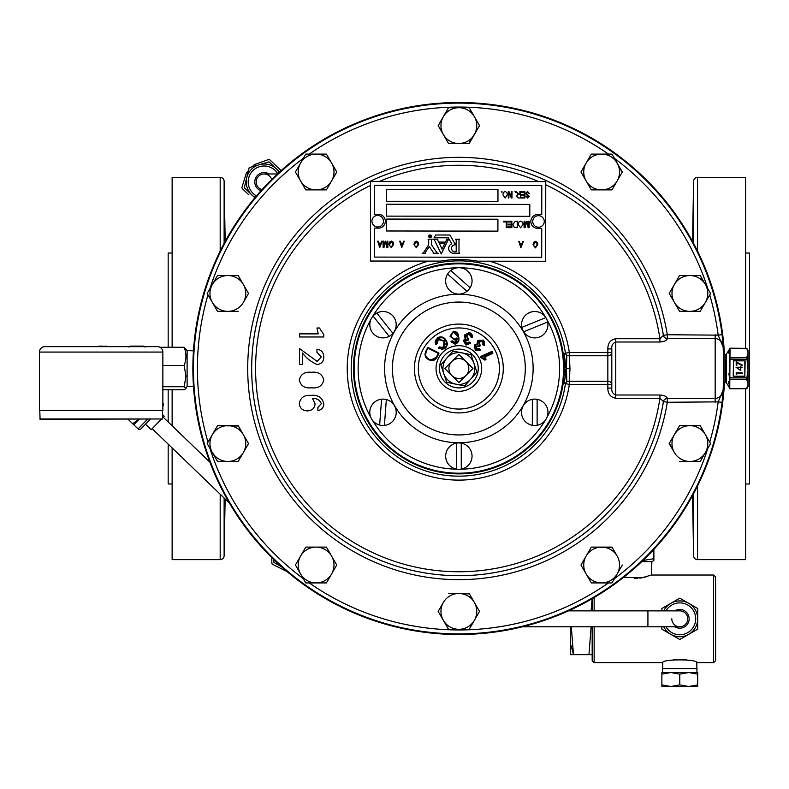 <?xml version="1.0" encoding="UTF-8"?>
<svg xmlns="http://www.w3.org/2000/svg" width="789" height="789" viewBox="0 0 789 789"><rect width="100%" height="100%" fill="white"/><g stroke="black" fill="none" stroke-linecap="round" stroke-linejoin="round"><path stroke-width="1.18" d="M271.712 179.488A7.969 7.969 0 0 0 256.169 181.924A7.969 7.969 0 0 0 262.017 189.607A7.969 7.969 0 0 1 256.169 181.924A7.969 7.969 0 0 0 262.017 189.607M522.436 626.791L679.783 626.791A7.969 7.969 0 0 0 687.742 618.832A7.969 7.969 0 0 0 679.783 610.864A7.969 7.969 0 0 1 687.742 618.832A7.969 7.969 0 0 1 679.783 626.791A7.969 7.969 0 0 1 671.814 618.832M693.067 494.624L693.284 499.398L693.393 494.013M693.393 242.992L693.284 237.617L693.067 242.391M224.342 242.992L224.451 237.617L224.668 242.391M224.54 498.382L224.451 499.398L224.54 498.382M532.733 221.443A5.77 5.77 0 0 1 538.502 215.673A5.77 5.77 0 0 1 544.272 221.443A5.77 5.77 0 0 1 538.502 227.212A5.77 5.77 0 0 1 532.733 221.443M281.436 566.68A17.9 17.9 0 0 1 278.093 563.632M193.453 350.829L187.111 350.602L187.111 386.413L185.849 388.592L184.172 389.756L162.859 389.756M193.137 356.539L192.901 372.773M187.111 350.602L184.172 347.259C186.51 353.314 186.51 359.389 184.172 365.485L185.948 376.106L184.172 386.728L185.849 388.592M161.222 419.284L151.192 429.699L145.462 424.176M162.544 417.923L164.191 416.207L162.544 414.619M162.859 403.071L162.948 403.159A1.972 1.972 0 0 1 163.007 405.96L162.859 406.108M139.111 419.284L133.805 424.798L138.114 428.95A1.972 1.972 0 0 0 140.906 428.9L150.166 419.284M39.766 410.369L40.091 419.284L162.544 418.969L39.766 418.969M162.544 410.369L162.544 418.969M44.865 346.657L157.445 346.657A5.415 5.415 0 0 1 162.859 352.072L39.45 352.072A5.415 5.415 0 0 1 44.865 346.657L157.445 346.657M162.859 352.072L162.859 410.369L39.45 410.369L39.45 352.072M229.431 503.096L152.169 428.693M209.913 462.186L163.215 417.213M269.059 173.965A9.369 9.369 0 0 0 257.648 188.689A9.369 9.369 0 0 0 260.981 190.751M254.847 197.822L244.284 187.703L246.74 177.663A17.9 17.9 0 0 0 251.74 194.853A17.9 17.9 0 0 1 251.198 169.536A17.9 17.9 0 0 1 276.515 168.994L279.622 171.972M696.983 668.589L662.582 668.589L662.582 672.534L688.728 672.534L697.683 674.141L697.683 672.534L688.728 672.534L696.983 672.534L696.776 662.632L713.611 662.632L713.611 575.023L715.584 577.006L715.584 660.659L713.611 662.632M592.174 626.791L592.174 660.659L594.147 662.632L662.79 662.632C661.793 658.983 697.772 658.983 696.776 662.632M662.79 662.632L662.582 668.589M674.851 626.791A9.369 9.369 0 0 0 689.142 618.832A9.369 9.369 0 0 0 674.851 610.864M661.872 610.864L661.872 608.497L670.828 603.329A17.9 17.9 0 0 0 663.746 610.864A17.9 17.9 0 0 1 697.683 618.832A17.9 17.9 0 0 0 688.728 603.329L697.683 608.497L697.683 629.168L679.783 639.504L661.872 629.168L661.872 626.791M653.884 549.4L653.884 559.322M713.611 575.023L651.408 575.023L651.872 561.65L653.884 560.496L653.884 558.72L642.986 560.476M634.188 578.593L637.394 578.445M639.79 578.179L643.607 577.469M643.745 577.44L647.414 576.434M570.269 654.663L573.475 654.663L570.26 654.643L570.26 626.791M570.26 610.864L570.26 610.055M571.137 645.796L573.475 654.663L571.305 626.791M592.115 598.723L591.129 610.864M591.129 626.791L588.959 654.663L592.164 654.663L573.475 654.663M592.174 610.864L592.174 598.683M594.147 597.529L594.147 610.864M594.147 626.791L594.147 662.632M651.408 575.023L641.851 577.844L623.655 577.311M647.927 626.791L647.927 610.864L568.484 610.864M371.925 221.216A5.77 5.77 0 0 1 377.694 215.446A5.77 5.77 0 0 1 383.464 221.216A5.77 5.77 0 0 1 377.694 226.985A5.77 5.77 0 0 1 371.925 221.216M431.484 236.365A1.4 1.4 0 0 0 430.094 234.974A1.4 1.4 0 0 0 428.693 236.365A1.4 1.4 0 0 0 430.094 237.765A1.4 1.4 0 0 0 431.484 236.365M428.91 236.365A1.183 1.183 0 0 0 430.094 237.548A1.183 1.183 0 0 0 431.277 236.365A1.183 1.183 0 0 0 430.094 235.181A1.183 1.183 0 0 0 428.91 236.365M425.942 251.533A1.864 1.864 0 0 0 425.527 253.2L422.145 253.2A1.864 1.864 0 0 0 423.713 252.352L428.683 244.777L428.683 240.576A1.864 1.864 0 0 0 428.062 239.175L432.116 239.185A1.864 1.864 0 0 0 431.484 240.586L431.475 244.777L436.682 252.411A1.864 1.864 0 0 0 438.22 253.22L433.161 253.21A1.864 1.864 0 0 0 432.826 251.701L429.255 246.484L425.942 251.533M437.865 239.185A1.864 1.864 0 0 0 438.003 240.813L438.625 242.075L445.509 242.085L446.16 240.753A1.864 1.864 0 0 0 446.239 239.205L449.148 239.264A7.446 7.446 0 0 0 447.974 240.25L441.248 253.93L434.552 240.231A1.864 1.864 0 0 0 432.885 239.185L437.865 239.185M448.655 248.338A4.902 4.902 0 0 0 453.616 253.239L459.612 253.249A1.864 1.864 0 0 1 458.981 251.849L459.001 240.615A1.864 1.864 0 0 1 459.632 239.225L455.578 239.215A1.864 1.864 0 0 1 456.2 240.615L456.2 243.446L454.75 243.446L449.888 235.014L435.666 234.994L434.049 237.785L448.32 237.805L451.762 243.791A4.902 4.902 0 0 0 448.655 248.338M455.036 244.837A3.501 3.501 0 0 0 451.525 248.328A3.501 3.501 0 0 0 455.036 251.829L456.19 251.829L456.2 244.837L455.036 244.837M537.131 228.356A6.943 6.943 0 0 1 537.151 214.529L541.767 214.529L541.806 185.573L374.499 185.346L374.459 214.302L379.262 214.302A6.973 6.973 0 0 1 379.243 228.129L374.44 228.12L374.4 257.086L541.708 257.313L541.747 228.356L537.131 228.356M726.551 353.926L726.551 383.079A0.996 0.996 0 0 0 725.693 382.586L724.036 382.586L724.036 354.429L725.693 354.429A0.996 0.996 0 0 0 726.551 353.926L730.042 348.205L746.818 348.363L748.12 351.943L748.12 386.413L746.818 388.652L748.12 385.071L746.542 388.77L748.12 384.006L746.897 379.203L748.12 370.899L746.897 357.812L748.12 352.999L746.818 348.363L730.042 348.245L729.766 388.652L729.766 348.363M728.73 350.799L728.375 353.077M728.829 373.828L729.697 377.813L746.897 377.813M728.701 381.629L728.375 383.937M726.551 383.079L730.042 388.809L746.818 388.652L729.766 388.652M746.818 348.363L748.12 350.602L747.844 351.815M372.29 317A100.736 100.736 0 0 1 457.551 267.777A13.186 13.186 0 0 0 450.775 270.489L470.136 287.748A13.186 13.186 0 0 0 449.02 272.126A13.186 13.186 0 0 0 466.96 291.319L447.59 274.059M470.136 287.748A13.186 13.186 0 0 1 466.96 291.319M457.551 469.228A100.736 100.736 0 0 1 372.29 420.014A13.186 13.186 0 0 0 379.647 425.064L381.58 399.195A13.186 13.186 0 0 0 382.014 425.458A13.186 13.186 0 0 0 386.344 399.55L384.411 425.419M381.58 399.195A13.186 13.186 0 0 1 386.344 399.55M456.476 443.142A13.186 13.186 0 0 0 456.476 469.08L456.476 443.142A13.186 13.186 0 0 1 461.249 443.142L461.249 469.08A13.186 13.186 0 0 0 461.249 443.142M461.249 469.08A13.186 13.186 0 0 1 456.476 469.08M532.338 399.333A13.186 13.186 0 0 0 532.338 425.281L532.338 399.333A13.186 13.186 0 0 1 537.122 399.333L537.122 425.281A13.186 13.186 0 0 0 537.122 399.333M537.122 425.281A13.186 13.186 0 0 1 532.338 425.281M460.184 267.777A100.736 100.736 0 0 1 545.436 317A13.186 13.186 0 0 0 521.825 327.396L545.84 317.592A13.186 13.186 0 0 0 529.744 312.493M523.63 331.814A13.186 13.186 0 0 0 547.645 322.011L523.63 331.814A13.186 13.186 0 0 1 521.825 327.396M545.84 317.592A13.186 13.186 0 0 1 547.645 322.011M373.069 316.024A13.186 13.186 0 0 0 389.174 336.351L373.069 316.024A13.186 13.186 0 0 1 376.817 313.055L392.922 333.392A13.186 13.186 0 0 0 376.817 313.055M392.922 333.392A13.186 13.186 0 0 1 389.174 336.351M451.821 361.47A9.951 9.951 0 0 1 465.904 361.47L472.946 368.502L458.863 382.586L444.789 368.502L458.863 354.429L465.904 361.47A9.951 9.951 0 0 1 465.904 375.544A9.951 9.951 0 0 1 451.821 375.544A9.951 9.951 0 0 1 451.821 361.47M468.508 342.387A0.641 0.641 0 0 1 469.258 342.061L470.175 342.337A0.641 0.641 0 0 1 470.56 343.235L466.003 345.03L463.291 340.651A0.641 0.641 0 0 1 463.301 340.611L465.165 338.639L465.372 339.24A0.641 0.641 113 0 0 465.589 338.156L464.899 335.295L469.386 333.037L472.029 336.686L471.842 337.298L470.934 337.031L469.12 333.895L466.141 335.621L468.459 339.112L465.125 341.203L468.153 339.023L465.835 335.552A0.641 0.641 -67 0 1 465.835 335.522L469.208 333.589L471.112 336.42L472.345 336.735L471.023 336.725L469.041 334.211L466.447 335.719L468.341 338.412A0.641 0.641 0 0 1 468.765 339.201L468.607 339.743A0.641 0.641 0 0 1 467.808 340.177L465.431 341.302L466.486 343.245L468.794 342.534L466.398 343.55L469.169 342.367L470.274 343.087L466.072 344.724L463.597 340.73L465.49 338.639L464.593 335.197L469.465 332.731L472.345 336.735L472.069 334.773M458.863 473.883A105.381 105.381 0 0 1 353.482 368.502A105.381 105.381 0 0 1 458.863 263.122A105.381 105.381 0 0 1 564.243 368.502A105.381 105.381 0 0 1 458.863 473.883A105.381 105.381 0 0 0 564.243 368.502A105.381 105.381 0 0 0 458.863 263.122A105.381 105.381 0 0 0 353.482 368.502A105.381 105.381 0 0 0 458.863 473.883M667.307 338.57C666.961 340.424 664.506 341.568 659.92 342.012L659.92 338.728L663.411 335.374A207.211 207.211 0 0 0 458.863 161.301A207.201 207.201 0 0 1 663.411 335.493A3.955 3.708 -3.7 0 0 667.307 338.57L667.307 338.461A3.955 3.728 -3.5 0 1 663.411 335.374L667.307 334.743L718.177 335.147L722.093 334.644L723.119 346.913C723.641 355.356 723.641 381.669 723.119 390.101L722.093 402.37A265.4 265.4 0 0 1 458.863 633.902A265.4 265.4 0 0 1 193.473 368.502A265.4 265.4 0 0 1 458.863 103.112A265.4 265.4 0 0 1 722.093 334.644M659.92 342.012L615.745 342.012L615.745 395.003C612.747 393.8 611.436 391.492 611.8 388.089L607.846 388.089L607.846 384.421L569.333 384.421L565.447 383.602A107.649 107.649 0 0 1 458.863 476.152A107.649 107.649 0 0 1 351.213 368.502A107.649 107.649 0 0 1 458.863 260.863A107.659 107.659 0 0 0 351.204 368.502A107.659 107.659 0 0 0 458.863 476.161A107.659 107.659 0 0 0 565.427 383.858A3.955 3.156 5.5 0 1 569.333 381.255L569.983 368.502L569.352 355.967L566.808 355.474L565.447 353.403L562.241 353.906M709.725 442.146A261.445 261.445 0 0 0 718.177 401.867L667.307 402.272L663.411 401.522A3.955 3.708 -176.3 0 1 667.307 398.435C666.961 396.591 664.496 395.447 659.92 395.003L659.92 398.287L663.411 401.522A207.201 207.201 0 0 1 458.863 575.704A207.201 207.201 0 0 1 251.671 368.502A207.201 207.201 0 0 1 458.863 161.311A207.211 207.211 0 0 0 251.661 368.502A207.211 207.211 0 0 0 458.863 575.714A207.211 207.211 0 0 0 663.411 401.64A3.955 3.728 -176.5 0 1 667.307 398.544L715.169 398.544L715.169 338.461L667.307 338.461L667.307 334.743A211.156 211.156 0 0 0 458.863 157.346A211.156 211.156 0 0 0 247.707 368.502A211.156 211.156 0 0 0 458.863 579.659A211.156 211.156 0 0 0 667.307 402.272L667.307 398.435M724.489 382.586A266.001 266.001 0 0 1 458.863 634.504A266.001 266.001 0 0 1 192.871 368.502A266.001 266.001 0 0 1 458.863 102.511A266.001 266.001 0 0 1 724.489 354.429M458.863 259.551A108.961 108.961 0 0 0 440.4 261.12L370.445 261.031L370.554 181.391L545.761 181.628L545.653 261.267L477.631 261.179A108.961 108.961 0 0 0 458.863 259.551M168.175 347.259L168.175 253.032L172.13 253.032M168.175 444.108L168.175 483.982L172.13 483.982M745.595 483.982L749.55 483.982L749.55 253.032L745.595 253.032M172.13 347.259L172.13 177.367L220.18 177.367A3.955 3.955 0 0 1 224.125 181.253L225.181 241.444M172.13 447.915L172.13 559.638L220.18 559.638A3.955 3.955 0 0 0 224.125 555.762L224.125 497.987M745.595 348.205L745.595 177.367L697.555 177.367A3.955 3.955 0 0 0 693.6 181.253L692.555 241.444M745.595 388.809L745.595 559.638L697.555 559.638A3.955 3.955 0 0 1 693.6 555.762L693.6 493.618M692.555 495.571L693.6 555.762M224.628 241.276L224.569 239.531M225.121 498.944L224.125 555.762M224.451 499.398L224.382 498.234M172.13 425.804L172.13 389.756M693.097 241.276L693.156 239.531M693.284 499.398L693.196 498.352M168.175 421.997L168.175 389.756M680.927 308.953A17.9 17.9 0 0 0 689.882 311.349A17.9 17.9 0 0 1 674.378 284.494A17.9 17.9 0 0 1 705.386 284.494A17.9 17.9 0 0 1 705.386 302.394L710.554 293.449L700.415 275.894M212.349 434.611A17.9 17.9 0 0 1 227.853 425.666L217.517 425.666L207.182 443.566L217.517 461.466L227.853 461.466A17.9 17.9 0 0 1 212.349 434.611L217.517 425.666L238.396 426.021M245.754 293.449A17.9 17.9 0 0 0 243.357 284.494A17.9 17.9 0 0 1 243.357 302.394L248.318 293.804M611.8 348.916C611.436 345.523 612.747 343.215 615.745 342.012L615.745 338.728C610.42 339.832 607.786 343.225 607.846 348.916L611.8 348.916L611.8 388.089M448.941 593.506L469.406 593.861M474.367 602.451L479.534 611.406L474.367 620.361L479.534 611.406L474.367 602.451A17.9 17.9 0 0 1 458.863 629.306A17.9 17.9 0 0 1 443.359 620.361L438.191 611.406L443.359 602.451A17.9 17.9 0 0 1 474.367 602.451L469.199 593.506L448.527 593.506M469.613 628.596L468.794 629.306M448.941 143.509L458.863 143.509A17.9 17.9 0 0 1 443.359 134.554L438.191 125.609L443.359 116.654A17.9 17.9 0 0 1 458.863 107.698L448.527 107.698L458.863 107.698A17.9 17.9 0 0 1 474.367 116.654L479.534 125.609L468.794 143.509M474.367 116.654A17.9 17.9 0 0 1 474.367 134.554L469.199 143.509L458.863 143.509A17.9 17.9 0 0 0 474.367 134.554L479.534 125.609L469.406 108.054M707.871 288.794A261.445 261.445 0 0 0 614.463 158.402L622.107 172.347M617.146 180.947L611.978 189.893L622.314 171.992L617.146 163.047A17.9 17.9 0 0 1 601.642 189.893L591.306 189.893L601.642 189.893A17.9 17.9 0 0 1 586.138 180.947L580.97 171.992L586.138 163.047A17.9 17.9 0 0 1 617.146 163.047L611.978 154.092L591.306 154.092L601.642 154.092M590.892 154.802L580.97 171.992L586.138 180.947A17.9 17.9 0 0 1 586.138 163.047M305.757 189.893L316.093 189.893A17.9 17.9 0 0 1 300.589 180.947L305.55 189.538M300.589 180.947A17.9 17.9 0 0 1 300.589 163.047L295.421 171.992L300.589 180.947L295.421 171.992L303.272 158.402A261.445 261.445 0 0 0 209.864 288.794M217.517 311.349L227.853 311.349A17.9 17.9 0 0 1 212.349 302.394L217.517 311.349L212.349 302.394A17.9 17.9 0 0 1 212.349 284.494L217.517 275.539L212.349 284.494A17.9 17.9 0 0 1 243.357 284.494L238.189 275.539L217.517 275.539M248.525 443.566L238.189 425.666L227.853 425.666A17.9 17.9 0 0 1 243.357 452.521L238.189 461.466L227.853 461.466A17.9 17.9 0 0 0 243.357 452.521L248.318 443.921M209.864 448.211A261.445 261.445 0 0 0 303.272 578.613L295.421 565.013L305.757 547.112L326.429 547.112L316.093 547.112A17.9 17.9 0 0 1 331.597 556.067L336.765 565.013L331.597 556.067A17.9 17.9 0 0 1 331.597 573.968L336.765 565.013M326.429 582.923L331.597 573.968A17.9 17.9 0 0 1 300.589 573.968L305.757 582.923L326.015 582.923M617.146 556.067L611.978 547.112L591.306 547.112L580.97 565.013L586.138 573.968A17.9 17.9 0 0 1 601.642 547.112A17.9 17.9 0 0 1 617.146 573.968A17.9 17.9 0 0 1 586.138 573.968L591.306 582.923L601.642 582.923L591.306 582.923L580.97 565.013L591.306 547.112L612.185 547.467M601.642 582.923L611.978 582.923L622.314 565.013L614.463 578.613A261.445 261.445 0 0 0 707.871 448.211M700.622 460.756L710.554 443.566L705.386 434.611A17.9 17.9 0 0 1 689.882 461.466A17.9 17.9 0 0 1 674.378 452.521L669.407 443.211M674.378 434.611L669.2 443.566L674.378 452.521A17.9 17.9 0 0 1 674.378 434.611L679.546 425.666L674.378 434.611A17.9 17.9 0 0 1 705.386 434.611L700.415 426.021M700.622 310.639L705.386 302.394A17.9 17.9 0 0 1 689.882 311.349L700.218 311.349M679.546 311.349L674.378 302.394L679.546 311.349L689.882 311.349M669.614 294.159L669.2 293.449L674.378 284.494L669.2 293.449L674.378 302.394M679.132 276.258L674.378 284.494M563.987 375.86L566.058 368.502L563.987 361.155M489.525 261.189A111.604 111.604 0 0 1 569.333 352.594L565.427 353.156A107.659 107.659 0 0 0 458.863 260.843A107.649 107.649 0 0 1 565.447 353.403L565.427 353.156A3.955 3.156 174.5 0 0 569.333 355.76L569.352 355.967M709.725 294.869A261.445 261.445 0 0 1 718.177 335.147L723.119 346.913C722.675 341.962 720.022 339.152 715.169 338.461L715.169 334.743M715.169 402.272L715.169 398.544C720.022 397.863 722.665 395.052 723.119 390.101L718.177 401.867L722.093 402.37M569.983 368.502L566.472 368.502L566.808 355.474M564.263 353.906L566.058 368.502M562.241 383.099L564.263 383.109L566.472 368.502L566.808 381.531L565.447 383.602L564.263 383.109M569.352 381.048L566.808 381.531M428.506 261.11A111.604 111.604 0 0 0 458.863 480.116A111.604 111.604 0 0 0 569.333 384.421L569.333 381.255L607.846 381.255L607.846 384.421L611.8 384.421A3.955 3.166 -0 0 0 607.846 381.255L607.846 352.594L611.8 352.594A3.955 3.166 -0 0 1 607.846 355.76L569.333 355.76L569.333 352.594L607.846 352.594L607.846 348.916M321.301 403.672C319.9 399.964 316.971 398.248 312.523 398.514L315.097 403.869C314.564 408.337 312 410.684 307.424 410.891C302.532 410.694 299.82 408.229 299.278 403.485C300.481 397.607 304.307 394.904 310.767 395.378C317.947 394.628 322.287 397.439 323.786 403.79C323.648 407.657 321.675 409.915 317.888 410.576L317.888 407.479L321.301 403.672M311.497 372.29C318.214 371.56 322.306 374.144 323.786 380.042C322.316 385.939 318.214 388.533 311.497 387.803C304.801 388.523 300.727 385.929 299.278 380.042C300.737 374.154 304.81 371.57 311.497 372.29M302.374 364.488L299.583 364.488L299.583 348.59L317.099 361.382L321.301 356.924L316.961 352.308L316.961 349.202C321.389 349.882 323.658 352.476 323.786 356.993C323.737 361.52 321.498 364.015 317.089 364.488C311.33 362.112 306.428 358.245 302.374 352.91L302.374 364.488M323.786 336.982L299.583 336.982L299.583 333.875L318.214 333.875L316.961 327.987L319.446 327.987L323.786 334.585L323.786 336.982M426.514 351.391C424.847 354.803 425.705 357.397 429.078 359.163C432.49 360.741 435.045 359.843 436.721 356.48L438.28 353.344L428.072 348.255L426.228 351.253L428.22 347.969L438.418 353.058L436.998 356.618C435.222 360.149 432.53 361.096 428.94 359.449C425.399 357.585 424.492 354.853 426.228 351.253L426.514 351.391M492.415 351.864A0.641 0.641 0 0 0 491.567 351.549L492.79 352.683L492.208 352.949L491.833 352.131L481.349 356.884L484.87 359.429L485.393 359.192L484.249 357.525A0.641 0.641 33.6 0 1 484.416 356.48L492.208 352.949L492.464 353.531L484.683 357.062L485.965 358.916A0.641 0.641 0 0 1 485.659 359.774L485.136 360.011A0.641 0.641 0 0 1 484.308 359.715L481.704 358.068L481.211 356.598L492.129 352.002L492.336 353.235L484.554 356.766L485.531 359.488L484.87 359.754L481.596 357.762M477.089 344.251L477.986 340.611L483.401 340.394L484.338 345.188L483.154 344.635L482.404 341.548L479.446 341.834L480.037 345.03A0.641 0.641 0 0 1 480.097 345.927L479.732 346.351A0.641 0.641 0 0 1 478.834 346.41L476.231 346.44L476.378 348.62L478.548 348.699L479.85 350.06L475.392 349.793L474.82 345.158L477.059 344.251L474.82 345.158L475.609 349.557L479.653 349.803L475.974 349.113A0.641 0.641 137.2 0 1 475.954 349.093L475.747 346.036L479.219 345.907A0.641 0.641 137.2 0 0 479.219 345.907L478.953 341.43L479.86 345.72L475.994 346.233L476.161 348.856L475.747 346.036A0.641 0.641 137.2 0 0 475.747 346.036L475.984 346.243M478.548 348.699A0.641 0.641 0 0 1 479.367 348.708L480.067 349.33A0.641 0.641 0 0 1 480.047 350.306L475.185 350.02L474.564 344.971L477.02 344.566A0.641 0.641 -42.8 0 0 477.67 343.679L477.089 343.935L477.739 340.414L483.608 340.148L484.604 345.355A0.641 0.641 0 0 1 483.647 345.483L482.947 344.872A0.641 0.641 0 0 1 482.838 344.024M474.564 344.971A0.641 0.641 0 0 1 474.593 344.941L477.089 343.935L477.02 344.566M465.589 338.156L465.165 338.639L464.287 335.128L469.554 332.425L472.65 336.795A0.641 0.641 0 0 1 471.842 337.298M428.358 347.683L438.566 352.772L438.852 353.63L437.284 356.756C435.39 360.465 432.559 361.451 428.802 359.745A0.641 0.641 0 0 1 428.782 359.735C425.093 357.772 424.147 354.902 425.942 351.115A0.641 0.641 0 0 0 425.942 351.115L427.51 347.969L428.358 347.683A0.641 0.641 0 0 0 427.51 347.969M443.931 347.564L443.576 347.032L439.868 347.288L443.576 347.032L443.99 341.233L438.437 339.556L437.244 342.949L435.567 343.945L437.461 338.185C440.706 336.39 443.418 337.031 445.607 340.108C447.718 343.235 447.363 345.996 444.552 348.403L438.595 348.294L439.453 347.249L443.753 347.298L444.256 341.055L438.26 339.29L436.672 343.235L438.063 339.033A0.641 0.641 -116 0 1 438.092 339.023L444.513 340.858A0.641 0.641 -116 0 1 444.523 340.878L443.951 347.545A0.641 0.641 -116 0 1 443.931 347.564L438.822 348.077L444.365 348.136C447.038 345.868 447.363 343.245 445.341 340.286C443.28 337.357 440.716 336.745 437.648 338.442L435.853 343.797L436.672 343.235L437.037 343.757A0.641 0.641 0 0 0 437.244 342.949M437.037 343.757L436.218 344.32A0.641 0.641 0 0 1 435.281 344.083L437.274 337.929A0.641 0.641 0 0 1 437.303 337.909C440.696 336.035 443.546 336.706 445.864 339.921A0.641 0.641 0 0 1 445.874 339.941C448.073 343.225 447.688 346.134 444.74 348.659A0.641 0.641 0 0 1 444.72 348.669L438.368 348.521A0.641 0.641 0 0 1 438.457 347.554L439.868 347.288M456.19 338.244L454.405 339.517L449.996 336.203L453.409 331.272C456.673 331.459 458.409 333.274 458.656 336.725A0.641 0.641 0 0 1 458.656 336.735C459.573 340.453 458.389 342.939 455.125 344.201L451.081 341.893L455.016 343.58C457.886 342.396 458.892 340.148 458.024 336.824L453.507 331.903L450.637 336.134L454.356 339.201L456.19 338.244A0.641 0.641 0 0 1 457.285 338.668L455.046 342.988A0.641 0.641 0 0 1 455.006 342.998L451.633 341.351L452.561 341.223L455.006 342.998M451.081 341.893A0.641 0.641 0 0 1 451.594 341.035L452.511 340.907A0.641 0.641 0 0 1 453.202 341.331L454.928 342.367L456.644 338.688L454.464 339.832A0.641 0.641 0 0 1 454.425 339.832L450.006 336.232A0.641 0.641 0 0 1 449.996 336.203M475.974 349.113L479.367 348.708M479.623 345.099L479.406 345.335A0.641 0.641 137.2 0 0 479.416 345.335L479.199 341.627L482.612 341.302L483.105 344.211L484.071 345.01L483.193 340.641L478.233 340.818L477.67 343.679M483.647 345.483L484.338 345.188L484.101 341.134M477.986 340.611L477.739 340.414A0.641 0.641 0 0 0 477.739 340.414L478.233 340.818L477.207 342.13M478.953 341.43A0.641 0.641 137.2 0 1 478.972 341.41L482.819 341.055L482.947 344.872M466.368 339.773L465.115 341.213L466.388 343.54L465.076 342.416M471.743 334.24L469.573 332.435A0.641 0.641 0 0 0 469.554 332.425L469.485 332.741M465.372 339.24L463.902 340.818L466.171 344.418L469.988 342.949L466.319 343.856L464.81 341.124A0.641 0.641 -67 0 1 464.82 341.104M456.653 341.085L454.987 342.682L456.959 338.678L456.417 338.461L457.285 338.668M458.656 336.735L458.34 336.785C459.228 340.306 458.133 342.673 455.075 343.896L451.377 341.785L451.633 341.351L451.377 341.785M450.006 336.232L453.458 331.587C456.506 331.784 458.133 333.51 458.34 336.775L458.656 336.725M457.906 334.822L455.036 331.656M436.209 339.3L435.124 342.327M438.092 339.023L438.437 339.556L439.868 338.609M444.523 340.878L443.99 341.233L445.44 344.329M441.534 349.438L444.72 348.669M446.199 346.736L446.978 344.27M446.219 341.114L445.874 339.941M425.527 356.026L428.802 359.745M430.705 360.129L437.284 356.766A0.641 0.641 0 0 0 437.284 356.756L437.007 356.618M467.808 340.177L467.966 339.556A0.641 0.641 -67 0 0 467.956 339.556L467.995 339.881M465.835 335.522L466.447 335.719L465.835 335.552M453.202 341.331L452.511 340.907M454.464 339.832L454.356 339.201L454.425 339.832M437.274 337.929L437.648 338.442L437.303 337.909M452.985 351.075L471.023 354.705L473.962 363.413L476.891 372.132L464.741 385.929L446.712 382.31L440.834 364.883L452.985 351.075M470.816 379.036A15.928 15.928 0 0 1 443.773 373.591A15.928 15.928 0 0 1 462.009 352.89A15.928 15.928 0 0 1 470.816 379.036M238.189 461.466L243.357 452.521M679.546 461.466L700.218 461.466M700.218 425.666L679.546 425.666M316.093 154.092A17.9 17.9 0 0 1 331.597 180.947L336.765 171.992L326.429 154.092L305.757 154.092L300.589 163.047A17.9 17.9 0 0 1 316.093 154.092M316.093 189.893A17.9 17.9 0 0 0 331.597 180.947L326.429 189.893L316.093 189.893M601.642 189.893L611.978 189.893M586.138 180.947L591.306 189.893M300.589 556.067A17.9 17.9 0 0 1 316.093 547.112L305.757 547.112L295.421 565.013L300.589 573.968A17.9 17.9 0 0 1 300.589 556.067M331.597 556.067L326.429 547.112M238.189 311.349L227.853 311.349A17.9 17.9 0 0 0 243.357 302.394M248.525 293.449L243.357 284.494M212.349 284.494L207.182 293.449L212.349 302.394M700.218 275.539L679.546 275.539M443.359 620.361A17.9 17.9 0 0 1 443.359 602.451L438.191 611.406L448.527 629.306L469.199 629.306L474.367 620.361M443.359 134.554A17.9 17.9 0 0 1 443.359 116.654L438.191 125.609L448.527 143.509M448.527 107.698L443.359 116.654M469.199 107.698L458.863 107.698M733.523 360.543L733.208 376.156L744.836 376.471L745.151 360.859L733.523 360.543L733.523 376.156L744.836 376.156L744.836 360.859L733.208 360.859M736.196 365.593L736.808 365.593L736.808 362.832L742.064 365.524L742.321 365.06L736.196 361.924L736.196 365.593M736.038 367.309L740.792 370.574L740.792 367.743L742.163 367.743L742.163 367.201L740.792 367.201L740.792 366.51L740.181 367.201L736.038 367.309M736.196 373.897L736.808 374.252L736.808 373.325L742.163 373.325L742.163 372.793L736.196 372.793L736.196 373.897M747.844 366.135L746.897 357.812M747.844 382.823L746.621 379.391L747.844 370.879M747.844 354.192L746.621 357.614L729.697 357.812M746.897 359.202L729.697 359.202M746.897 379.203L729.697 379.203M430.607 235.625L430.607 237.025L429.65 236.947L429.472 235.625L430.035 236.177L430.607 235.625M381.097 243.091L381.669 241.168L382.28 241.168L379.726 247.608L377.675 241.158L378.296 241.158L378.848 243.081L381.097 243.091M403.12 243.12L403.682 241.197L404.303 241.197L401.749 247.638L399.698 241.187L400.309 241.187L400.871 243.111L403.12 243.12M522.219 243.288L522.782 241.365L523.403 241.365L520.848 247.805L518.797 241.355L519.409 241.355L519.971 243.278L522.219 243.288M535.435 241.296L537.21 242.312L537.822 244.521L535.425 247.904L533.048 244.59L533.67 242.272L535.435 241.296M416.336 241.128L418.111 242.144L418.722 244.353L416.326 247.736L413.949 244.422L414.57 242.115L416.336 241.128M391.324 241.089L393.1 242.105L393.701 244.314L391.314 247.707L388.938 244.393L389.549 242.075L391.324 241.089M387.271 246.996L387.281 241.168L387.872 241.168L387.863 247.618L386.916 247.618L385.486 242.095L383.937 247.608L383.089 247.608L383.099 241.168L383.681 241.168L383.681 246.681L385.219 241.168L385.762 241.168L387.271 246.996M519.862 191.53L520.444 191.54L520.434 197.98L518.304 197.97L516.588 196.195L517.929 194.419L516.184 191.53L519.063 194.38L519.862 194.38L519.862 191.53M527.545 191.461L529.478 193.64L527.486 192.21L526.302 193.315L529.311 196.313L527.644 198.069L525.878 196.145L527.624 197.319L528.541 195.633L526.598 194.863L525.721 193.325L527.545 191.461M521.371 191.54L524.882 191.54L524.872 197.98L521.44 197.98L521.44 197.23L524.29 197.23L524.29 195.218L521.618 195.218L521.618 194.469L524.29 194.469L524.29 192.289L521.371 192.289L521.371 191.54M515.01 191.53L515.592 192.447L515.01 191.53M511.41 191.52L512.002 191.52L511.992 197.97L511.361 197.96L508.895 192.792L508.895 197.96L508.303 197.96L508.313 191.52L508.944 191.52L511.4 196.678L511.41 191.52M506.814 192.447L507.396 194.656L505.128 198.039L502.869 194.725L503.461 192.408L505.138 191.431L506.814 192.447M501.37 191.51L501.962 191.51L501.952 192.427L501.37 191.51M528.522 221.236L529.192 221.236L529.182 227.676L528.137 227.676L526.638 222.163L525.03 227.676L524.074 227.676L524.083 221.226L524.754 221.236L524.744 226.551L526.302 221.236L526.993 221.236L528.512 226.857L528.522 221.236M522.515 222.153L523.166 224.362L520.602 227.755L518.057 224.441L518.718 222.123L520.612 221.137L522.515 222.153M515.325 221.216L517.229 221.216L517.219 227.666L514.379 227.538L512.87 224.47L515.325 221.216M507.938 221.206L511.874 221.216L511.864 227.656L508.017 227.646L508.017 226.897L511.193 226.897L511.193 224.895L508.185 224.885L508.185 224.135L511.203 224.145L511.203 221.965L507.938 221.956L507.938 221.206M503.589 221.206L506.933 221.206L506.923 227.646L506.262 227.646L506.262 221.956L503.589 221.956L503.589 221.206M529.784 216.334L529.804 204.42L386.452 204.213L386.432 216.127L529.784 216.334M386.413 230.98L497.908 231.128L497.928 219.214L386.432 219.066L386.413 230.98M497.948 201.442L497.967 189.528L386.472 189.37L386.452 201.284L497.948 201.442M535.425 247.154L537.23 244.511L535.445 242.045L533.63 244.61L533.897 246.069L535.425 247.154M521.391 245.912L521.993 244.038L520.188 244.038L521.085 247.135L521.391 245.912M416.326 246.987L418.131 244.343L416.345 241.878L414.541 244.442L414.797 245.902L416.326 246.987M402.291 245.744L402.903 243.87L401.088 243.87L401.995 246.967L402.291 245.744M391.305 246.947L393.119 244.304L391.324 241.848L389.519 244.412L389.786 245.862L391.305 246.947M380.268 245.714L380.88 243.84L379.075 243.84L379.973 246.937L380.268 245.714M444.878 243.367L439.246 243.357L442.057 249.107L444.878 243.367M686.312 659.762L680.098 659.249M676.203 659.407L673.293 659.762M651.872 561.65L641.753 561.65M670.828 603.329L679.783 598.161L688.728 603.329M688.728 634.336A17.9 17.9 0 0 0 697.683 618.832A17.9 17.9 0 0 1 663.746 626.791A17.9 17.9 0 0 0 670.828 634.336M670.828 672.534L661.872 674.141L661.872 672.534L670.828 672.534L679.783 674.141L688.728 672.534M697.683 674.141L697.683 684.891L688.728 686.489L679.783 684.891L670.828 686.489L661.872 684.891L661.872 686.489L697.683 686.489L697.683 684.891M679.783 674.141L679.783 684.891M661.872 674.141L661.872 684.891M251.74 194.853A17.9 17.9 0 0 0 255.182 197.428A17.9 17.9 0 0 1 251.74 194.853A17.9 17.9 0 0 0 255.182 197.428M246.74 177.663L249.206 167.623L269.049 161.844L276.515 168.994A17.9 17.9 0 0 1 279.237 172.318A17.9 17.9 0 0 0 276.515 168.994M252.381 166.696L254.038 164.96A1.972 1.972 0 0 1 254.808 164.467L268.132 159.694A1.972 1.972 0 0 1 270.163 160.128L281.111 170.621M248.88 194.883L242.608 188.887A1.972 1.972 0 0 1 242.095 186.875L246.296 173.353A1.972 1.972 0 0 1 246.75 172.574L248.417 170.838M133.805 424.798L132.651 423.693L139.061 419.284M132.651 423.693L128.074 419.284M107.166 346.657A1.972 1.972 0 0 0 105.233 346.193L104.612 346.371M96.238 346.657A22.398 22.398 0 0 1 106.071 346.657A22.398 22.398 0 0 0 96.238 346.657A22.398 22.398 0 0 1 106.071 346.657A22.398 22.398 0 0 0 96.238 346.657M162.859 386.728L184.172 386.728M162.859 365.485L184.172 365.485M159.93 347.259L184.172 347.259M281.693 566.906L273.822 562.36L273.822 559.588M286.437 571.049A1.972 1.972 0 0 1 285.569 570.841L272.905 564.52A1.972 1.972 0 0 1 271.81 562.754L271.81 557.626M277.758 173.688A15.928 15.928 0 0 0 252.628 170.907A15.928 15.928 0 0 0 256.474 195.899M665.985 626.791A15.928 15.928 0 0 0 695.711 618.832A15.928 15.928 0 0 0 665.985 610.864M725.693 382.586L725.693 354.429M440.094 347.061A0.641 0.641 0 0 0 439.276 346.982M472.65 336.795L472.029 337.011M484.604 345.355L484.071 345.326M458.863 345.69A22.822 22.822 0 0 1 481.684 368.502A22.822 22.822 0 0 1 458.863 391.324A22.822 22.822 0 0 1 436.041 368.502A22.822 22.822 0 0 1 458.863 345.69M458.863 387.892A19.39 19.39 0 0 0 478.252 368.502A19.39 19.39 0 0 0 458.863 349.113A19.39 19.39 0 0 0 439.473 368.502A19.39 19.39 0 0 0 458.863 387.892M447.58 357.22A15.958 15.958 0 0 0 446.249 358.739M443.448 372.635A15.958 15.958 0 0 0 444.089 374.548M454.74 383.918A15.958 15.958 0 0 0 456.713 384.322M458.863 412.923A44.421 44.421 0 0 1 414.442 368.502A44.421 44.421 0 0 1 458.863 324.082A44.421 44.421 0 0 1 503.283 368.502A44.421 44.421 0 0 1 458.863 412.923M458.863 327.958A40.545 40.545 0 0 0 418.318 368.502A40.545 40.545 0 0 0 458.863 409.047A40.545 40.545 0 0 0 499.407 368.502A40.545 40.545 0 0 0 458.863 327.958M458.863 473.193A104.681 104.681 0 0 1 354.182 368.502A104.681 104.681 0 0 1 458.863 263.822A104.681 104.681 0 0 1 563.543 368.502A104.681 104.681 0 0 1 458.863 473.193M370.978 319.289A100.736 100.736 0 0 0 370.978 417.726M458.863 294.238A74.265 74.265 0 0 1 533.127 368.502A74.265 74.265 0 0 1 458.863 442.767A74.265 74.265 0 0 1 384.598 368.502A74.265 74.265 0 0 1 458.863 294.238M458.863 434.946A66.444 66.444 0 0 0 525.306 368.502A66.444 66.444 0 0 0 458.863 302.059A66.444 66.444 0 0 0 392.419 368.502A66.444 66.444 0 0 0 458.863 434.946M370.544 185.445A203.246 203.246 0 0 0 458.863 571.759A203.246 203.246 0 0 0 659.92 398.287L615.745 398.287L615.745 395.003L659.92 395.003M538.769 181.618A203.246 203.246 0 0 0 379.489 181.401M615.745 338.728L659.92 338.728A203.246 203.246 0 0 0 545.751 184.764M309.258 582.923A261.445 261.445 0 0 0 608.467 582.923M208 294.869A261.445 261.445 0 0 0 208 442.146M608.467 154.092A261.445 261.445 0 0 0 309.258 154.092M697.555 559.638L697.555 485.906M697.555 251.099L697.555 177.367M693.6 243.397L693.6 181.253M224.125 243.397L224.125 181.253M220.18 559.638L220.18 494.19M220.18 251.099L220.18 177.367M607.846 388.089C607.786 393.78 610.42 397.183 615.745 398.287M460.184 469.228A100.736 100.736 0 0 0 545.436 420.014M546.757 417.726A100.736 100.736 0 0 0 546.757 319.289M491.567 351.549L481.083 356.303A0.641 0.641 0 0 0 480.767 357.151L481.024 357.703A0.641 0.641 0 0 0 481.704 358.068M492.464 353.531A0.641 0.641 0 0 0 492.79 352.683M465.983 345.02A0.641 0.641 0 0 0 466.003 345.03L466.171 344.418L465.983 345.02M464.297 335.108A0.641 0.641 0 0 0 464.287 335.128L464.899 335.295L464.287 335.128M470.491 336.311A0.641 0.641 0 0 0 470.934 337.031M438.852 353.63A0.641 0.641 0 0 0 438.566 352.772M470.155 379.785A15.958 15.958 0 0 0 471.487 378.276M474.278 364.37A15.958 15.958 0 0 0 473.637 362.467M462.995 353.087A15.958 15.958 0 0 0 461.013 352.693M469.228 333.599A0.641 0.641 -67 0 0 469.208 333.589L469.041 334.211L469.228 333.599M485.659 359.774L485.965 358.916M485.008 359.725L484.308 359.715M484.249 357.525L484.416 356.48M481.655 357.752L481.024 357.703M480.767 357.151L481.083 356.303M480.097 345.927L480.037 345.03M480.067 349.33L480.047 350.306M468.765 339.201L468.341 338.412M470.175 342.337L470.56 343.235M463.291 340.651L463.902 340.818L463.301 340.611M438.368 348.521L438.457 347.554M436.031 344.063L435.281 344.083M697.683 618.832A17.9 17.9 0 0 1 663.746 626.791M138.114 428.95L147.425 419.284M143.963 346.657L143.963 346.105L130.027 346.105L130.027 346.657M277.462 173.965L264.128 173.965M647.927 610.864L679.783 610.864M130.027 346.105L129.031 347.101M143.963 346.105L144.959 347.101M193.453 386.186L187.111 386.413"/></g></svg>
